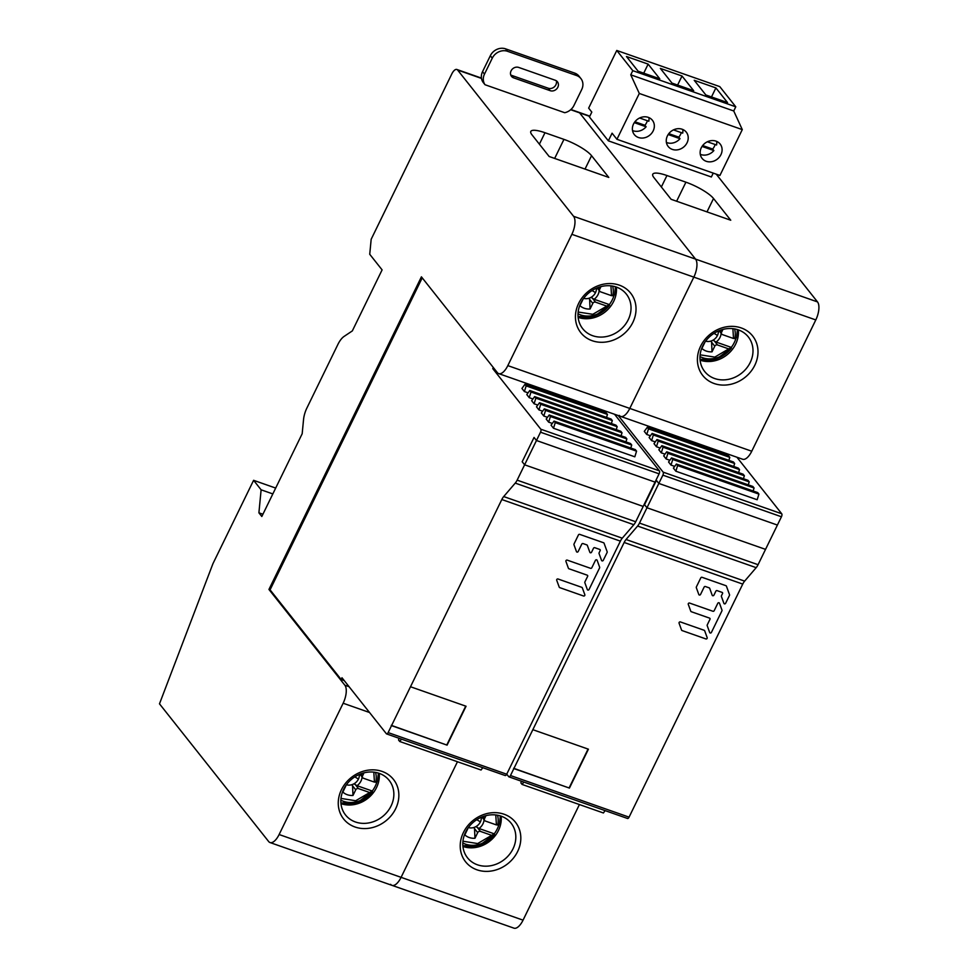 <?xml version="1.0" encoding="UTF-8"?>
<svg xmlns="http://www.w3.org/2000/svg" width="977" height="977" viewBox="0 0 977 977"><rect width="100%" height="100%" fill="white"/><g stroke="black" fill="none" stroke-linecap="round" stroke-linejoin="round"><path stroke-width="1.47" d="M498.71 373.617A14.313 6.155 109.3 0 1 497.354 372.616L421.417 276.833L268.944 589.449L344.881 685.231A14.313 6.155 109.3 0 1 343.147 703.232L279.117 834.529A14.313 6.155 109.3 0 1 270.006 842.54A14.313 6.155 109.3 0 1 268.651 841.527L159.483 703.831L212.937 563.68L253.605 480.318L261.115 489.807L258.905 512.827L261.824 516.491L302.174 433.751L303.542 419.597A15.913 6.839 109.3 0 1 306.912 407.983L337.895 344.441A15.913 6.839 109.3 0 1 344.112 336.406L352.331 330.91L382.105 269.884L369.733 254.276L371.175 239.267L451.814 73.922A7.95 3.419 109.3 0 1 456.87 69.477A7.95 3.419 109.3 0 1 457.627 70.039L573.584 216.308A14.313 6.155 109.3 0 1 571.863 234.321L507.82 365.618A14.313 6.155 109.3 0 1 498.71 373.617L620.676 416.422A14.313 6.155 -70.7 0 0 629.786 408.423L693.829 277.126A14.313 6.155 -70.7 0 0 695.551 259.113L579.593 112.844A7.95 3.419 -70.7 0 0 578.836 112.282A7.95 3.419 109.3 0 1 579.593 112.844L695.551 259.113A14.313 6.155 109.3 0 1 693.829 277.126L629.786 408.423A14.313 6.155 109.3 0 1 620.676 416.422L742.642 459.239A14.313 6.155 -70.7 0 0 751.753 451.227L815.795 319.931A14.313 6.155 -70.7 0 0 817.517 301.917L716.226 174.162M270.006 842.54L391.972 885.345A14.313 6.155 -70.7 0 0 401.083 877.346L457.456 761.742L401.083 877.346A14.313 6.155 109.3 0 1 391.972 885.345L513.939 928.15A14.313 6.155 -70.7 0 0 523.049 920.151L579.422 804.547M620.676 416.422A14.313 6.155 109.3 0 1 619.32 415.42M391.972 885.345A14.313 6.155 109.3 0 1 390.617 884.332M714.15 383.521A31.814 27.722 141.6 0 0 754.806 365.251A31.814 27.722 141.6 0 0 741.25 327.942A31.814 27.722 141.6 0 0 700.594 346.224A31.814 27.722 141.6 0 0 714.15 383.521M713.528 198.502L730.747 220.228L671.114 199.296L653.894 177.57A23.863 5.642 26 0 1 652.77 174.248A23.863 5.642 26 0 1 666.949 175.53L685.915 182.186A23.863 5.642 26 0 1 713.528 198.502L706.994 211.887M714.627 378.514A27.845 24.254 141.6 0 0 750.202 362.528A27.845 24.254 141.6 0 0 748.309 336.906A27.845 24.254 141.6 0 0 738.343 329.884A27.845 24.254 141.6 0 0 702.768 345.882A27.845 24.254 141.6 0 0 704.673 371.504A27.845 24.254 141.6 0 0 714.627 378.514M738.319 329.884A27.845 24.254 -38.4 0 1 735.644 344.173A27.845 24.254 -38.4 0 1 700.106 360.171M504.083 814.232A31.814 27.722 141.6 0 0 463.416 832.502A31.814 27.722 141.6 0 0 476.971 869.811A31.814 27.722 141.6 0 0 517.627 851.529A31.814 27.722 141.6 0 0 504.083 814.232M501.177 816.174A27.845 24.254 141.6 0 0 465.602 832.16A27.845 24.254 141.6 0 0 467.495 857.782A27.845 24.254 141.6 0 0 477.448 864.804A27.845 24.254 141.6 0 0 513.023 848.805A27.845 24.254 141.6 0 0 511.13 823.196A27.845 24.254 141.6 0 0 501.177 816.174M501.14 816.161A27.845 24.254 -38.4 0 1 498.478 830.45A27.845 24.254 -38.4 0 1 462.927 846.448M704.844 342.28A2.149 1.869 -38.4 0 1 704.698 342.671L701.889 348.447A15.73 13.702 141.6 0 0 712.025 351.818L711.537 340.851L712.978 340.191L716.08 342.06A11.358 9.892 141.6 0 0 720.012 337.395A11.358 9.892 141.6 0 0 721.124 333.291M722.943 329.42L721.624 332.131A2.149 1.869 -38.4 0 0 722.54 334.647L733.507 338.494L732.897 328.663M733.507 338.494L736.524 337.615A27.82 24.242 141.6 0 0 737.293 329.542M736.121 337.871A28.186 24.559 -38.4 0 1 734.35 342.426A28.186 24.559 -38.4 0 1 731.309 347.397L714.785 357.106L700.13 354.834M731.455 347.58L731.504 347.934A27.82 24.242 141.6 0 1 700.033 359.28M712.025 351.818L714.761 346.2A2.149 1.869 -38.4 0 1 717.509 344.966L728.476 348.813M731.309 347.397L716.092 342.06M467.836 828.313A2.149 1.869 -38.4 0 1 467.629 829.107L464.82 834.883A15.73 13.702 141.6 0 0 474.956 838.266L474.468 827.287L475.909 826.627L479.011 828.496A11.358 9.892 141.6 0 0 482.943 823.831A11.358 9.892 141.6 0 0 484.055 819.74M485.972 815.648L484.555 818.567A2.149 1.869 -38.4 0 0 485.471 821.083L496.426 824.93L495.766 814.952M496.426 824.93L499.455 824.051A27.82 24.242 141.6 0 0 500.212 815.856A28.186 24.559 -38.4 0 1 500.261 816.699M499.039 824.307A28.186 24.559 -38.4 0 1 497.281 828.862A28.186 24.559 -38.4 0 1 494.24 833.833L477.643 843.566L462.939 841.209M494.386 834.016L494.423 834.37A27.82 24.242 141.6 0 1 462.866 845.691M474.956 838.266L477.692 832.636A2.149 1.869 -38.4 0 1 480.44 831.403L491.407 835.25M494.24 833.833L479.011 828.496M592.184 340.717A31.814 27.722 141.6 0 0 632.84 322.434A31.814 27.722 141.6 0 0 619.284 285.137A31.814 27.722 141.6 0 0 578.628 303.42A31.814 27.722 141.6 0 0 592.184 340.717M591.561 155.697L608.781 177.423L549.147 156.491L531.928 134.765A23.863 5.642 26 0 1 530.804 131.443A23.863 5.642 26 0 1 544.983 132.725L563.949 139.381A23.863 5.642 26 0 1 591.561 155.697L585.028 169.082M592.66 335.709A27.845 24.254 141.6 0 0 628.235 319.723A27.845 24.254 141.6 0 0 626.342 294.101A27.845 24.254 141.6 0 0 616.377 287.079A27.845 24.254 141.6 0 0 580.802 303.078A27.845 24.254 141.6 0 0 582.707 328.699A27.845 24.254 141.6 0 0 592.66 335.709M616.353 287.067A27.845 24.254 -38.4 0 1 613.678 301.356A27.845 24.254 -38.4 0 1 578.14 317.366M268.944 589.449L270.067 589.839L341.144 679.491L341.987 677.757L386.391 733.764A2.381 1.026 109.3 0 0 386.611 733.922L505.194 775.543A2.381 1.026 -70.7 0 0 506.709 774.211L620.383 541.136A8.353 3.59 109.3 0 1 622.276 538.18L633.829 524.722A8.353 3.59 -70.7 0 0 635.709 521.767L643.196 506.428L524.612 464.808L522.182 461.755L534.053 437.44L522.182 461.755L524.612 464.808L540.513 432.213A2.381 1.026 109.3 0 0 540.806 429.208L492.762 368.622L493.312 367.511M382.117 771.427A31.814 27.722 141.6 0 0 341.449 789.697A31.814 27.722 141.6 0 0 355.005 826.994A31.814 27.722 141.6 0 0 395.661 808.724A31.814 27.722 141.6 0 0 382.117 771.427M253.605 480.318L275.685 488.073M261.115 489.807L272.827 493.922M258.905 512.827L262.923 514.232M379.21 773.369A27.845 24.254 141.6 0 0 343.635 789.355A27.845 24.254 141.6 0 0 345.528 814.977A27.845 24.254 141.6 0 0 355.481 821.999A27.845 24.254 141.6 0 0 391.056 806.001A27.845 24.254 141.6 0 0 389.164 780.379A27.845 24.254 141.6 0 0 379.21 773.369A27.845 24.254 -38.4 0 1 376.499 787.645A27.845 24.254 -38.4 0 1 340.961 803.644M555.29 80.273L518.702 67.425A5.972 5.203 141.6 0 0 511.875 69.611A5.972 5.203 141.6 0 0 511.484 76.34A5.972 5.203 141.6 0 0 513.621 77.842L550.21 90.69A5.972 5.203 141.6 0 0 557.037 88.504A5.972 5.203 141.6 0 0 557.427 81.775A5.972 5.203 141.6 0 0 555.29 80.273M556.243 80.725A5.972 5.203 -38.4 0 1 554.484 86.721A5.972 5.203 -38.4 0 1 548.268 88.235L511.679 75.4A5.972 5.203 -38.4 0 1 510.727 74.948M578.958 76.108A11.932 10.393 141.6 0 0 574.696 73.104L505.585 48.85A11.932 10.393 141.6 0 0 490.332 55.701L482.54 71.675A11.932 10.393 141.6 0 0 483.078 82.288L485.019 84.73L564.718 112.709A11.932 10.393 -38.4 0 0 573.926 105.516L581.718 89.542A11.932 10.393 -38.4 0 0 580.9 78.563L578.958 76.108M485.019 84.73A11.932 10.393 -38.4 0 1 484.482 74.13L492.274 58.156A11.932 10.393 -38.4 0 1 507.527 51.292L576.638 75.559A11.932 10.393 -38.4 0 1 580.9 78.563M582.878 299.475A2.149 1.869 -38.4 0 1 582.732 299.866L579.923 305.642A15.73 13.702 141.6 0 0 590.059 309.013L589.571 298.046L591.012 297.374L594.114 299.255A11.358 9.892 141.6 0 0 598.046 294.59A11.358 9.892 141.6 0 0 599.157 290.487M600.977 286.615L599.658 289.326A2.149 1.869 -38.4 0 0 600.574 291.842L611.541 295.689L610.93 285.858M611.541 295.689L614.557 294.81A27.82 24.242 141.6 0 0 615.327 286.737A28.186 24.559 -38.4 0 1 615.363 287.458M614.154 295.066A28.186 24.559 -38.4 0 1 612.384 299.621A28.186 24.559 -38.4 0 1 609.343 304.592L592.807 314.301L578.164 312.029M609.489 304.775L609.538 305.129A27.82 24.242 141.6 0 1 578.066 316.475M590.059 309.013L592.795 303.395A2.149 1.869 -38.4 0 1 595.543 302.162L606.509 306.009M609.343 304.592L594.114 299.255M345.87 785.508A2.149 1.869 -38.4 0 1 345.663 786.302L342.854 792.078A15.73 13.702 141.6 0 0 352.99 795.449L352.502 784.482L353.943 783.823L357.045 785.691A11.358 9.892 141.6 0 0 360.977 781.026A11.358 9.892 141.6 0 0 362.088 776.923M364.006 772.844L362.589 775.762A2.149 1.869 -38.4 0 0 363.505 778.278L374.46 782.125L373.8 772.148M374.46 782.125L377.488 781.246A27.82 24.242 141.6 0 0 378.246 773.051M377.073 781.502A28.186 24.559 -38.4 0 1 375.315 786.058A28.186 24.559 -38.4 0 1 372.274 791.028L355.677 800.749L340.973 798.404M372.42 791.211L358.022 802.239L340.9 802.996M352.99 795.449L355.726 789.831A2.149 1.869 -38.4 0 1 358.474 788.598L369.44 792.445M372.274 791.028L357.045 785.691M608.353 140.835L589.436 116.959L591.806 112.099L588.655 108.117L616.768 50.462L632.778 70.662L630.751 74.826L639.3 93.462L616.939 139.308L612.078 133.19L608.353 140.835L711.354 176.984L713.234 173.112M639.3 93.462L742.288 129.611L719.927 175.457L616.939 139.308M653.186 130.881A11.529 10.051 141.6 0 0 652.404 120.269A11.529 10.051 141.6 0 0 648.276 117.362A11.529 10.051 141.6 0 0 633.536 123.981A11.529 10.051 141.6 0 0 634.317 134.594A11.529 10.051 141.6 0 0 638.445 137.501A11.529 10.051 141.6 0 0 653.186 130.881M687.063 142.764A11.529 10.051 141.6 0 0 686.281 132.151A11.529 10.051 141.6 0 0 682.154 129.245A11.529 10.051 141.6 0 0 667.413 135.876A11.529 10.051 141.6 0 0 668.195 146.489A11.529 10.051 141.6 0 0 672.323 149.396A11.529 10.051 141.6 0 0 687.063 142.764M720.941 154.659A11.529 10.051 141.6 0 0 720.159 144.046A11.529 10.051 141.6 0 0 716.031 141.14A11.529 10.051 141.6 0 0 701.291 147.759A11.529 10.051 141.6 0 0 702.084 158.372A11.529 10.051 141.6 0 0 706.2 161.29A11.529 10.051 141.6 0 0 720.941 154.659M742.288 129.611L733.739 110.975L630.751 74.826M733.739 110.975L735.779 106.811L632.778 70.662M735.779 106.811L719.768 86.611L616.768 50.462M715.897 87.906L727.547 102.597L705.858 94.977L694.22 80.297L715.897 87.906L711.488 96.955M660.342 68.402L682.019 76.011L693.67 90.702L671.981 83.094L660.342 68.402M648.142 64.128L659.78 78.807L638.103 71.199L626.452 56.507L648.142 64.128L643.721 73.177M677.611 85.06L682.019 76.011M634.293 122.65L646.115 126.79A11.529 10.051 -38.4 0 1 633.108 130.771A11.529 10.051 -38.4 0 1 632.522 130.539M648.862 117.582A11.529 10.051 -38.4 0 1 648.826 121.233L639.605 117.997M647.36 120.721A11.529 10.051 -38.4 0 1 644.893 125.264L646.115 126.79M634.928 121.759L644.893 125.264M668.17 134.533L679.992 138.685A11.529 10.051 -38.4 0 1 666.986 142.666A11.529 10.051 -38.4 0 1 666.399 142.434M682.74 129.477A11.529 10.051 -38.4 0 1 682.703 133.128L673.483 129.892M681.25 132.616A11.529 10.051 -38.4 0 1 678.783 137.146L679.992 138.685M668.805 133.654L678.783 137.146M702.048 146.428L713.869 150.568A11.529 10.051 -38.4 0 1 700.863 154.549A11.529 10.051 -38.4 0 1 700.277 154.329M716.617 141.372A11.529 10.051 -38.4 0 1 716.581 145.011L707.36 141.775M715.127 144.498A11.529 10.051 -38.4 0 1 712.66 149.041L713.869 150.568M702.683 145.549L712.66 149.041M627.319 818.323A2.381 1.026 -70.7 0 0 627.539 818.482A2.381 1.026 -70.7 0 0 629.066 817.151L742.74 584.087A8.353 3.59 109.3 0 1 744.633 581.12L756.174 567.661A8.353 3.59 -70.7 0 0 758.067 564.706L765.541 549.367L646.969 507.759L644.539 504.694L656.397 480.379L644.539 504.694L646.969 507.759L662.87 475.152A2.381 1.026 109.3 0 0 663.151 472.147L618.319 415.604M736.902 457.212L781.734 513.768A2.381 1.026 -70.7 0 1 781.441 516.772L777.399 525.064L658.828 483.444L656.397 480.379L658.828 483.444L777.399 525.064L765.541 549.367L646.969 507.759L639.483 523.086A8.353 3.59 109.3 0 1 637.59 526.053L626.049 539.499A8.353 3.59 -70.7 0 0 624.156 542.467L510.482 775.53A2.381 1.026 109.3 0 1 508.968 776.862A2.381 1.026 109.3 0 1 508.736 776.703L506.733 774.163M532.844 729.685L588.41 749.188L569.432 788.085L513.878 768.581M569.432 788.085L513.633 768.276M569.188 787.78L588.069 749.066M675.852 471.207L673.409 468.117L676.402 464.038L757.712 492.579L758.921 494.106L757.163 499.748L675.852 471.207L677.611 465.565L758.921 494.106M664.983 454.146L661.295 452.852L658.852 449.762L661.844 445.683L743.155 474.211L744.364 475.75L743.436 478.73M660.122 448.016L656.446 446.733L654.004 443.643L656.984 439.552L738.294 468.093L739.516 469.619L738.588 472.612M669.831 460.265L666.155 458.97L663.701 455.88L666.693 451.801L748.003 480.33L749.212 481.869L748.284 484.848M650.426 435.779L646.75 434.484L644.295 431.394L647.287 427.315L728.598 455.856L729.807 457.383L728.879 460.375M674.68 466.383L671.004 465.089L668.561 461.999L671.541 457.92L752.852 486.461L754.073 487.987L753.145 490.967M655.274 441.897L651.598 440.615L649.143 437.525L652.135 433.434L733.446 461.974L734.655 463.501L733.727 466.493M677.611 465.565L676.402 464.038M661.295 452.852L663.053 447.21L661.844 445.683M663.053 447.21L744.364 475.75M656.446 446.733L658.205 441.091L656.984 439.552M658.205 441.091L739.516 469.619M666.693 451.801L667.902 453.328L749.212 481.869M667.902 453.328L666.155 458.97M647.287 427.315L648.496 428.842L729.807 457.383M648.496 428.842L646.75 434.484M671.004 465.089L672.762 459.446L671.541 457.92M672.762 459.446L754.073 487.987M652.135 433.434L653.344 434.973L734.655 463.501M653.344 434.973L651.598 440.615M523.819 782.076L522.097 784.433L603.407 812.974L605.129 810.617M522.097 784.433L520.875 782.895L521.4 781.234M705.87 638.921L682.056 630.556A0.977 0.855 -38.4 0 1 681.58 630.104L679.076 623.192A0.977 0.855 -38.4 0 1 680.383 621.934L704.197 630.299A0.977 0.855 -38.4 0 1 704.673 630.763L707.177 637.663A0.977 0.855 -38.4 0 1 705.87 638.921M688.272 604.323A0.977 0.855 -38.4 0 1 689.579 603.065L712.917 611.26A0.977 0.855 141.6 0 0 714.175 610.698L717.765 603.334A0.977 0.855 -38.4 0 1 719.487 603.224L721.991 610.136A0.977 0.855 -38.4 0 1 721.942 610.833L711.415 632.412A0.977 0.855 -38.4 0 1 709.693 632.522L707.177 625.61A0.977 0.855 -38.4 0 1 707.238 624.926L709.986 619.271A0.977 0.855 141.6 0 0 709.571 618.123L691.252 611.7A0.977 0.855 -38.4 0 1 690.788 611.236L688.272 604.323M705.382 586.518A0.977 0.855 141.6 0 0 704.136 587.079L700.546 594.443A0.977 0.855 -38.4 0 1 698.824 594.553L696.308 587.641A0.977 0.855 -38.4 0 1 696.357 586.957L700.79 577.871A0.977 0.855 -38.4 0 1 702.048 577.309L725.96 585.699A0.977 0.855 -38.4 0 1 726.424 586.163L729.526 594.7A0.977 0.855 -38.4 0 1 729.477 595.396L725.642 603.261A0.977 0.855 -38.4 0 1 723.908 603.359L721.405 596.458A0.977 0.855 -38.4 0 1 721.453 595.762L722.54 593.54A0.977 0.855 141.6 0 0 722.113 592.392L717.094 590.633A0.977 0.855 141.6 0 0 715.848 591.195L713.931 595.127A0.977 0.855 -38.4 0 1 712.196 595.237L709.693 588.325A0.977 0.855 141.6 0 0 709.229 587.873L705.382 586.518M614.545 414.272L659.377 470.829A2.381 1.026 -70.7 0 1 659.096 473.833L655.054 482.113L536.471 440.505L534.053 437.44L536.471 440.505L655.054 482.113L643.196 506.428L524.612 464.808L517.138 480.147A8.353 3.59 109.3 0 1 515.245 483.102L503.705 496.56A8.353 3.59 -70.7 0 0 501.812 499.528L388.138 732.591A2.381 1.026 109.3 0 1 386.611 733.922M344.222 680.578L341.144 679.491M422.223 277.859L270.067 589.839M410.499 686.746L466.053 706.249L447.087 745.146L391.521 725.642M447.087 745.146L391.276 725.337M446.843 744.84L465.724 706.127M492.762 368.622L494.741 369.318M553.507 428.268L551.052 425.178L554.044 421.099L635.355 449.628L636.564 451.166L634.818 456.809L553.507 428.268L555.254 422.626L636.564 451.166M542.626 411.195L538.95 409.913L536.495 406.823L539.487 402.732L620.798 431.272L622.019 432.799L621.091 435.791M537.777 405.076L534.101 403.782L531.647 400.704L534.639 396.613L615.95 425.154L617.159 426.68L616.231 429.672M547.474 417.313L543.798 416.031L541.356 412.941L544.336 408.85L625.646 437.391L626.868 438.917L625.939 441.909M528.068 392.839L524.393 391.545L521.938 388.455L524.93 384.376L606.241 412.917L607.462 414.443L606.534 417.435M552.335 423.444L548.659 422.149L546.204 419.06L549.196 414.981L630.507 443.509L631.716 445.048L630.788 448.028M532.917 398.958L529.241 397.663L526.798 394.574L529.79 390.495L611.101 419.035L612.31 420.562L611.382 423.554M555.254 422.626L554.044 421.099M538.95 409.913L540.708 404.27L539.487 402.732M540.708 404.27L622.019 432.799M534.101 403.782L535.848 398.14L534.639 396.613M535.848 398.14L617.159 426.68M544.336 408.85L545.557 410.389L626.868 438.917M545.557 410.389L543.798 416.031M524.93 384.376L526.151 385.903L607.462 414.443M526.151 385.903L524.393 391.545M548.659 422.149L550.405 416.507L549.196 414.981M550.405 416.507L631.716 445.048M529.79 390.495L531 392.021L612.31 420.562M531 392.021L529.241 397.663M401.462 739.137L399.74 741.494L481.05 770.023L482.772 767.678M399.74 741.494L398.531 739.955L399.043 738.294M583.525 595.982L559.699 587.617A0.977 0.855 -38.4 0 1 559.235 587.165L556.719 580.253A0.977 0.855 -38.4 0 1 558.026 578.995L581.852 587.36A0.977 0.855 -38.4 0 1 582.316 587.812L584.832 594.724A0.977 0.855 -38.4 0 1 583.525 595.982M565.927 561.384A0.977 0.855 -38.4 0 1 567.234 560.126L590.56 568.321A0.977 0.855 141.6 0 0 591.818 567.759L595.408 560.395A0.977 0.855 -38.4 0 1 597.13 560.285L599.646 567.197A0.977 0.855 -38.4 0 1 599.597 567.881L589.058 589.473A0.977 0.855 -38.4 0 1 587.336 589.583L584.832 582.671A0.977 0.855 -38.4 0 1 584.881 581.974L587.641 576.332A0.977 0.855 141.6 0 0 587.214 575.184L568.907 568.748A0.977 0.855 -38.4 0 1 568.431 568.296L565.927 561.384M583.037 543.578A0.977 0.855 141.6 0 0 581.779 544.14L578.189 551.504A0.977 0.855 -38.4 0 1 576.467 551.614L573.951 544.702A0.977 0.855 -38.4 0 1 574.012 544.018L578.433 534.932A0.977 0.855 -38.4 0 1 579.691 534.37L603.603 542.76A0.977 0.855 -38.4 0 1 604.067 543.224L607.169 551.761A0.977 0.855 -38.4 0 1 607.12 552.445L603.285 560.309A0.977 0.855 -38.4 0 1 601.563 560.419L599.048 553.507A0.977 0.855 -38.4 0 1 599.109 552.823L600.183 550.601A0.977 0.855 141.6 0 0 599.768 549.453L594.749 547.694A0.977 0.855 141.6 0 0 593.491 548.256L591.573 552.188A0.977 0.855 -38.4 0 1 589.852 552.286L587.336 545.386A0.977 0.855 141.6 0 0 586.872 544.922L583.037 543.578M507.82 365.618L751.753 451.227M815.795 319.931L571.863 234.321M573.584 216.308L817.517 301.917M589.705 116.397L570.678 109.717M676.621 201.238L685.915 182.186M666.949 175.53L661.356 186.986M279.117 834.529L523.049 920.151M714.004 333.352A10.735 2.54 -154 0 1 717.436 335.514A9.587 8.353 -38.4 0 1 712.978 340.191M711.537 340.851A9.587 8.353 -38.4 0 1 705.638 341.168M718.388 330.995A9.587 8.353 -38.4 0 1 717.436 335.514M721.624 332.131L720.159 330.287M734.789 338.677A23.729 20.676 141.6 0 0 735.009 330.702A23.729 20.676 -38.4 0 0 734.631 328.907M737.305 329.554A28.186 24.559 -38.4 0 1 737.33 330.263M729.758 348.997A23.729 20.676 -38.4 0 1 699.996 356.568M711.378 341.926L714.761 346.2M717.509 344.966L714.15 340.729M476.739 819.691A10.735 2.54 -154 0 1 480.366 821.962A9.587 8.353 -38.4 0 1 475.909 826.627M474.468 827.287A9.587 8.353 -38.4 0 1 468.386 827.556M481.295 817.248A9.587 8.353 -38.4 0 1 480.366 821.962M484.555 818.567L482.968 816.577M497.513 815.209A23.729 20.676 -38.4 0 1 497.94 817.138A23.729 20.676 -38.4 0 1 497.708 825.113M492.689 835.433A23.729 20.676 -38.4 0 1 462.817 842.956M474.309 828.362L477.692 832.636M480.44 831.403L477.081 827.165M481.478 78.416L457.627 70.039M554.655 158.433L563.949 139.381M544.983 132.725L539.389 144.181M344.881 685.231L349.082 686.697M369.526 712.502L343.147 703.232M550.21 90.69L548.268 88.235M511.679 75.4L513.621 77.842M482.54 71.675L484.482 74.13M492.274 58.156L490.332 55.701M505.585 48.85L507.527 51.292M576.638 75.559L574.696 73.104M592.038 290.548A10.735 2.54 -154 0 1 595.469 292.709A9.587 8.353 -38.4 0 1 591.012 297.374M589.571 298.046A9.587 8.353 -38.4 0 1 583.672 298.364M596.422 288.191A9.587 8.353 -38.4 0 1 595.469 292.709M599.658 289.326L598.193 287.482M612.823 295.872A23.729 20.676 141.6 0 0 613.043 287.897A23.729 20.676 -38.4 0 0 612.664 286.102M607.792 306.192A23.729 20.676 -38.4 0 1 578.03 313.764M589.412 299.121L592.795 303.395M595.543 302.162L592.184 297.924M354.773 776.886A10.735 2.54 -154 0 1 358.4 779.145A9.587 8.353 -38.4 0 1 353.943 783.823M352.502 784.482A9.587 8.353 -38.4 0 1 346.42 784.751M359.328 774.443A9.587 8.353 -38.4 0 1 358.4 779.145M362.589 775.762L361.002 773.772M375.547 772.404A23.729 20.676 -38.4 0 1 375.974 774.334A23.729 20.676 -38.4 0 1 375.742 782.308M378.258 773.063A28.186 24.559 -38.4 0 1 378.294 773.894M340.9 802.886A27.82 24.242 141.6 0 0 372.457 791.565M370.723 792.628A23.729 20.676 -38.4 0 1 340.851 800.151M352.343 785.557L355.726 789.831M358.474 788.598L355.115 784.36M510.482 775.53L629.066 817.151M742.74 584.087L624.156 542.467M626.049 539.499L744.633 581.12M756.174 567.661L637.59 526.053M639.483 523.086L758.067 564.706M781.441 516.772L662.87 475.152M663.151 472.147L781.734 513.768M388.138 732.591L506.709 774.211M620.383 541.136L501.812 499.528M503.705 496.56L622.276 538.18M633.829 524.722L515.245 483.102M517.138 480.147L635.709 521.767M659.096 473.833L540.513 432.213M540.806 429.208L659.377 470.829M570.922 109.509L589.827 116.141M721.771 334.11L719.072 330.714M736.585 337.541L737.391 329.579M731.541 347.897L717.118 358.583L700.033 359.389M484.702 820.546L481.881 816.992M499.516 823.977L500.322 815.893M494.472 834.334L479.988 845.044L462.866 845.801M456.87 69.477L481.441 78.099M599.805 291.305L597.106 287.897M614.618 294.724L615.425 286.774M609.575 305.093L595.14 315.779L578.066 316.585M362.736 777.741L359.915 774.187M377.549 781.173L378.355 773.088M508.968 776.862L627.539 818.482"/></g></svg>
